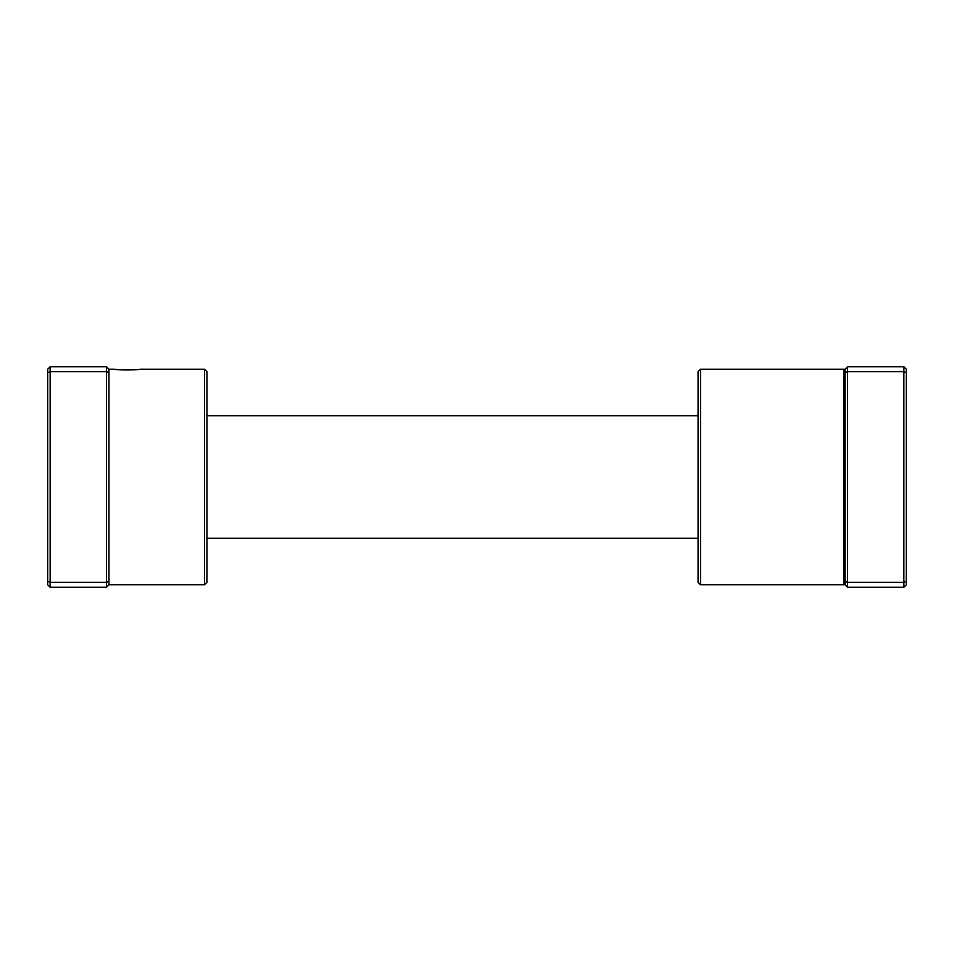 <?xml version="1.0" encoding="UTF-8"?>
<svg xmlns="http://www.w3.org/2000/svg" width="954" height="954" viewBox="0 0 954 954"><rect width="100%" height="100%" fill="white"/><g stroke="black" fill="none" stroke-linecap="round" stroke-linejoin="round"><path stroke-width="1.43" d="M204.49 369.21L206.935 371.655L206.935 582.345L204.49 584.79L204.49 369.21L140.178 369.21C140.977 370.045 113.681 370.045 114.456 369.21L118.284 369.603M120.216 369.747L122.339 369.866M122.541 369.878L129.994 369.949M132.32 369.866L134.478 369.735M106.49 587.235L108.947 584.79L108.947 369.21L106.49 366.765L50.145 366.765L50.145 587.235L106.49 587.235L106.49 582.345L50.145 582.345L47.7 581.332L47.7 369.21L50.145 366.765M108.947 581.332L106.49 582.345L106.49 371.655L50.145 371.655L47.7 372.668M108.947 372.668L106.49 371.655L106.49 366.765M50.145 587.235L47.7 584.79L47.7 581.332M700.522 584.79L698.066 582.345L698.066 371.655L700.522 369.21L700.522 584.79L845.053 584.79L843.825 583.574L845.053 584.79L845.053 369.21L847.51 366.765L903.855 366.765L903.855 582.345L847.51 582.345L847.51 587.235L903.855 587.235L903.855 582.345L906.3 581.332L906.3 584.79L903.855 587.235M903.855 366.765L906.3 369.21L906.3 581.332M847.51 366.765L847.51 371.655L903.855 371.655L906.3 372.668M845.053 372.668L847.51 371.655L847.51 582.345L845.053 581.332M843.825 370.426L845.053 369.21A1.228 1.216 0 0 1 843.825 370.426L843.825 583.574A1.228 1.216 0 0 1 845.053 584.79L847.51 587.235M204.49 584.79L108.947 584.79M114.456 369.21L108.947 369.21M698.066 538.247L206.935 538.247M698.066 415.753L206.935 415.753M700.522 369.21L845.053 369.21"/></g></svg>
